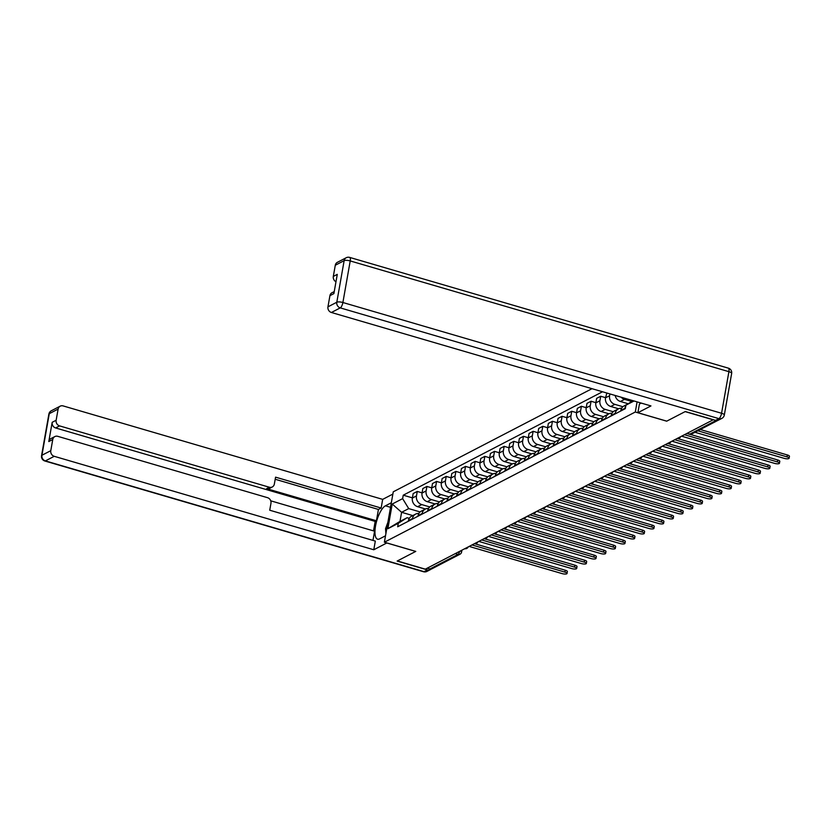 <?xml version="1.0" encoding="UTF-8"?>
<svg xmlns="http://www.w3.org/2000/svg" width="831" height="831" viewBox="0 0 831 831"><rect width="100%" height="100%" fill="white"/><g stroke="black" fill="none" stroke-linecap="round" stroke-linejoin="round"><path stroke-width="1.25" d="M591.984 388.69L393.26 491.817L384.379 542.217L635.3 412.01L666.691 421.182L685.139 411.615L713.154 419.811L425.337 569.162L397.322 560.967L415.77 551.4L384.379 542.217M455.284 553.623L457.995 554.422A3.116 2.794 -117.4 0 0 459.959 554.246L431.912 568.799A3.116 2.794 -117.4 0 1 429.959 568.965L457.995 554.422A3.116 1.06 -73.7 0 0 459.647 551.358M427.238 568.175L429.959 568.965M627.852 403.97L623.998 405.975A7.178 6.419 62.6 0 0 620.819 410.441L624.912 408.322A7.178 6.419 -117.4 0 1 625.795 405.985M624.912 408.322L624.808 408.904M620.819 410.441L620.715 411.033M631.778 401.477L624.528 399.358A7.178 6.419 -117.4 0 1 621.183 397.228M615.148 413.921L615.252 413.339A7.178 6.419 -117.4 0 1 618.42 408.862A7.178 6.419 -117.4 0 1 621.63 408.229M615.179 395.473A7.178 6.419 62.6 0 0 620.445 401.477L628.205 403.752M618.42 408.862L614.338 410.981A7.178 6.419 62.6 0 0 611.169 415.458L611.065 416.04M622.897 406.712L614.867 404.365A7.178 6.419 -117.4 0 1 609.59 395.712L609.902 393.925M605.498 418.928L605.591 418.346A7.178 6.419 -117.4 0 1 608.77 413.869A7.178 6.419 -117.4 0 1 611.98 413.236M606.879 393.042L605.498 397.831A7.178 6.419 62.6 0 0 610.785 406.484L618.596 408.769M608.77 413.869L604.688 415.988A7.178 6.419 62.6 0 0 601.509 420.465L601.405 421.047M613.236 411.729L605.217 409.382A7.178 6.419 -117.4 0 1 599.93 400.729L600.72 396.242L596.637 398.361L595.848 402.848A7.178 6.419 62.6 0 0 601.125 411.501L608.946 413.786M595.837 423.945L595.941 423.353A7.178 6.419 -117.4 0 1 599.109 418.886A7.178 6.419 -117.4 0 1 602.319 418.253M605.529 397.654L600.72 396.242M599.109 418.886L595.027 421.005A7.178 6.419 62.6 0 0 591.859 425.472L591.755 426.064M603.576 416.736L595.557 414.389A7.178 6.419 -117.4 0 1 590.28 405.736L591.07 401.259L586.977 403.378L586.187 407.855A7.178 6.419 62.6 0 0 591.475 416.508L599.286 418.793M586.177 428.952L586.281 428.37A7.178 6.419 -117.4 0 1 589.459 423.893A7.178 6.419 -117.4 0 1 592.659 423.259M595.879 402.661L591.07 401.259M589.459 423.893L585.367 426.012A7.178 6.419 62.6 0 0 582.199 430.489L582.095 431.071M593.926 421.743L585.907 419.406A7.178 6.419 -117.4 0 1 580.62 410.743L581.409 406.266L577.327 408.385L576.537 412.872A7.178 6.419 62.6 0 0 581.814 421.525L589.636 423.81M576.527 433.959L576.631 433.377A7.178 6.419 -117.4 0 1 579.799 428.9A7.178 6.419 -117.4 0 1 583.009 428.277M586.219 407.678L581.409 406.266M579.799 428.9L575.717 431.019A7.178 6.419 62.6 0 0 572.549 435.496L572.445 436.078M584.266 426.76L576.247 424.412A7.178 6.419 -117.4 0 1 570.959 415.76L571.749 411.272L567.666 413.391L566.877 417.879A7.178 6.419 62.6 0 0 572.164 426.532L579.976 428.817M566.867 438.976L566.971 438.384A7.178 6.419 -117.4 0 1 570.149 433.917A7.178 6.419 -117.4 0 1 573.348 433.283M576.569 412.685L571.749 411.272M570.149 433.917L566.056 436.036A7.178 6.419 62.6 0 0 562.888 440.503L562.784 441.095M574.616 431.767L566.586 429.419A7.178 6.419 -117.4 0 1 561.309 420.766L562.099 416.289L558.017 418.409L557.227 422.886A7.178 6.419 62.6 0 0 562.504 431.538L570.315 433.824M557.217 443.983L557.321 443.401A7.178 6.419 -117.4 0 1 560.489 438.924A7.178 6.419 -117.4 0 1 563.698 438.29M566.908 417.692L562.099 416.289M560.489 438.924L556.406 441.043A7.178 6.419 62.6 0 0 553.228 445.52L553.124 446.102M564.955 436.784L556.936 434.436A7.178 6.419 -117.4 0 1 551.649 425.784L552.438 421.296L548.356 423.415L547.567 427.903A7.178 6.419 62.6 0 0 552.854 436.555L560.665 438.841M547.556 448.989L547.66 448.408A7.178 6.419 -117.4 0 1 550.828 443.931A7.178 6.419 -117.4 0 1 554.038 443.307M557.258 422.709L552.438 421.296M550.828 443.931L546.746 446.06A7.178 6.419 62.6 0 0 543.578 450.527L543.474 451.108M555.305 441.791L547.276 439.443A7.178 6.419 -117.4 0 1 541.999 430.79L542.788 426.313L538.706 428.432L537.906 432.909A7.178 6.419 62.6 0 0 543.194 441.562L551.005 443.847M537.906 454.006L538.01 453.425A7.178 6.419 -117.4 0 1 541.178 448.948A7.178 6.419 -117.4 0 1 544.388 448.314M547.598 427.716L542.788 426.313M541.178 448.948L537.096 451.067A7.178 6.419 62.6 0 0 533.918 455.544L533.814 456.126M545.645 446.798L537.626 444.45A7.178 6.419 -117.4 0 1 532.339 435.797L533.128 431.32L529.046 433.439L528.256 437.916A7.178 6.419 62.6 0 0 533.544 446.569L541.355 448.854M528.246 459.013L528.35 458.432A7.178 6.419 -117.4 0 1 531.518 453.955A7.178 6.419 -117.4 0 1 534.728 453.321M537.948 432.722L533.128 431.32M531.518 453.955L527.436 456.074A7.178 6.419 62.6 0 0 524.268 460.551L524.164 461.132M535.995 451.815L527.965 449.467A7.178 6.419 -117.4 0 1 522.689 440.814L523.478 436.327L519.385 438.446L518.596 442.933A7.178 6.419 62.6 0 0 523.883 451.586L531.695 453.871M518.596 464.03L518.689 463.438A7.178 6.419 -117.4 0 1 521.868 458.972A7.178 6.419 -117.4 0 1 525.078 458.338M528.287 437.74L523.478 436.327M521.868 458.972L517.775 461.091A7.178 6.419 62.6 0 0 514.607 465.557L514.503 466.149M526.335 456.821L518.315 454.474A7.178 6.419 -117.4 0 1 513.028 445.821L513.818 441.344L509.735 443.463L508.946 447.94A7.178 6.419 62.6 0 0 514.223 456.593L522.045 458.878M508.936 469.037L509.039 468.455A7.178 6.419 -117.4 0 1 512.208 463.978A7.178 6.419 -117.4 0 1 515.417 463.345M518.627 442.746L513.818 441.344M512.208 463.978L508.125 466.098A7.178 6.419 62.6 0 0 504.957 470.575L504.853 471.156M516.674 461.828L508.655 459.491A7.178 6.419 -117.4 0 1 503.368 450.828L504.168 446.351L500.075 448.47L499.286 452.957A7.178 6.419 62.6 0 0 504.573 461.61L512.384 463.895M499.275 474.044L499.379 473.462A7.178 6.419 -117.4 0 1 502.558 468.985A7.178 6.419 -117.4 0 1 505.757 468.362M508.977 447.764L504.168 446.351M502.558 468.985L498.465 471.104A7.178 6.419 62.6 0 0 495.297 475.581L495.193 476.163M507.024 466.845L499.005 464.498A7.178 6.419 -117.4 0 1 493.718 455.845L494.507 451.358L490.425 453.477L489.636 457.964A7.178 6.419 62.6 0 0 494.912 466.617L502.734 468.902M489.625 479.061L489.729 478.469A7.178 6.419 -117.4 0 1 492.897 474.002A7.178 6.419 -117.4 0 1 496.107 473.369M499.317 452.77L494.507 451.358M492.897 474.002L488.815 476.121A7.178 6.419 62.6 0 0 485.647 480.588L485.543 481.18M497.364 471.852L489.345 469.505A7.178 6.419 -117.4 0 1 484.058 460.852L484.847 456.375L480.765 458.494L479.975 462.971A7.178 6.419 62.6 0 0 485.262 471.624L493.074 473.909M479.965 484.068L480.069 483.486A7.178 6.419 -117.4 0 1 483.247 479.009A7.178 6.419 -117.4 0 1 486.447 478.376M489.667 457.777L484.847 456.375M483.247 479.009L479.155 481.128A7.178 6.419 62.6 0 0 475.986 485.605L475.883 486.187M487.714 476.869L479.684 474.522A7.178 6.419 -117.4 0 1 474.408 465.869L475.197 461.382L471.115 463.501L470.325 467.988A7.178 6.419 62.6 0 0 475.602 476.641L483.413 478.926M470.315 489.075L470.419 488.493A7.178 6.419 -117.4 0 1 473.587 484.016A7.178 6.419 -117.4 0 1 476.797 483.393M480.006 462.794L475.197 461.382M473.587 484.016L469.505 486.145A7.178 6.419 62.6 0 0 466.326 490.612L466.222 491.194M478.054 481.876L470.034 479.529A7.178 6.419 -117.4 0 1 464.747 470.876L465.537 466.399L461.454 468.518L460.665 472.995A7.178 6.419 62.6 0 0 465.952 481.648L473.763 483.933M460.654 494.092L460.758 493.51A7.178 6.419 -117.4 0 1 463.927 489.033A7.178 6.419 -117.4 0 1 467.136 488.399M470.356 467.801L465.537 466.399M463.927 489.033L459.844 491.152A7.178 6.419 62.6 0 0 456.676 495.629L456.572 496.211M468.404 486.883L460.374 484.535A7.178 6.419 -117.4 0 1 455.097 475.883L455.887 471.406L451.794 473.525L451.004 478.002A7.178 6.419 62.6 0 0 456.292 486.654L464.103 488.94M451.004 499.099L451.108 498.517A7.178 6.419 -117.4 0 1 454.277 494.04A7.178 6.419 -117.4 0 1 457.486 493.406M460.696 472.808L455.887 471.406M454.277 494.04L450.194 496.159A7.178 6.419 62.6 0 0 447.016 500.636L446.912 501.218M458.743 491.9L450.724 489.552A7.178 6.419 -117.4 0 1 445.437 480.9L446.226 476.412L442.144 478.531L441.354 483.019A7.178 6.419 62.6 0 0 446.642 491.672L454.453 493.957M441.344 504.116L441.448 503.524A7.178 6.419 -117.4 0 1 444.616 499.057A7.178 6.419 -117.4 0 1 447.826 498.423M451.046 477.825L446.226 476.412M444.616 499.057L440.534 501.176A7.178 6.419 62.6 0 0 437.366 505.643L437.262 506.235M449.093 496.907L441.064 494.559A7.178 6.419 -117.4 0 1 435.787 485.906L436.576 481.429L432.484 483.549L431.694 488.026A7.178 6.419 62.6 0 0 436.981 496.678L444.793 498.964M431.694 509.123L431.788 508.541A7.178 6.419 -117.4 0 1 434.966 504.064A7.178 6.419 -117.4 0 1 438.176 503.43M441.386 482.832L436.576 481.429M434.966 504.064L430.874 506.183A7.178 6.419 62.6 0 0 427.705 510.66L427.601 511.242M439.433 501.914L431.414 499.576A7.178 6.419 -117.4 0 1 426.126 490.913L426.916 486.436L422.834 488.555L422.044 493.043A7.178 6.419 62.6 0 0 427.321 501.695L435.143 503.981M422.034 514.129L422.138 513.548A7.178 6.419 -117.4 0 1 425.306 509.071A7.178 6.419 -117.4 0 1 428.516 508.447M431.725 487.839L426.916 486.436M425.306 509.071L421.224 511.19A7.178 6.419 62.6 0 0 418.055 515.667L417.951 516.248M429.772 506.931L421.753 504.583A7.178 6.419 -117.4 0 1 416.466 495.93L417.266 491.443L413.173 493.562L412.384 498.049A7.178 6.419 62.6 0 0 417.671 506.702L425.482 508.988M412.373 519.146L412.477 518.554A7.178 6.419 -117.4 0 1 415.656 514.088A7.178 6.419 -117.4 0 1 418.855 513.454M422.075 492.856L417.266 491.443M415.656 514.088L411.563 516.207A7.178 6.419 62.6 0 0 408.395 520.673L408.291 521.266M634.032 400.989L625.93 405.185L633.014 400.687M412.789 515.573L401.602 512.301L399.991 521.411L407.117 517.713L398.278 523.322L397.675 526.771L625.327 408.634L625.93 405.185M398.278 523.322L387.88 528.713L392.232 504.033L402.63 498.631L408.717 508.603L401.602 512.301L392.232 504.033M602.517 391.775L403.243 495.183L402.63 498.631M637.086 401.882L635.3 412.01M420.122 511.938L408.717 508.603M407.117 517.713L409.278 518.347M412.415 497.862L403.243 495.183M399.991 521.411L387.88 528.713M700.325 429.513L787.341 454.962A3.584 1.039 10 0 1 789.45 456.323L789.118 458.234A3.584 1.039 -170 0 0 787.009 456.873L697.853 430.801M694.996 432.276L784.152 458.348A3.584 1.039 -170 0 0 789.118 458.234M690.021 434.333L777.681 459.969A3.584 1.039 10 0 1 779.79 461.33L779.457 463.241A3.584 1.039 -170 0 0 777.349 461.88L684.432 434.706M681.586 436.192L774.502 463.366A3.584 1.039 -170 0 0 779.457 463.241M677.545 438.519L768.031 464.986A3.584 1.039 10 0 1 770.14 466.347L769.797 468.258A3.584 1.039 -170 0 0 767.688 466.897L674.782 439.724M671.926 441.199L764.842 468.372A3.584 1.039 -170 0 0 769.797 468.258M641.252 403.097L639.423 404.043L637.896 412.716L650.953 405.933L331.403 312.487A4.674 4.186 -117.4 0 1 327.954 306.836L329.928 295.67A4.674 4.186 -117.4 0 1 331.995 292.751L334.249 291.588M715.595 420.372L718.929 418.637A4.674 4.186 62.6 0 0 721.869 418.377L718.524 420.112A4.674 4.186 -117.4 0 1 715.595 420.372L685.326 411.522L666.753 421.151L637.896 412.716M335.973 281.751A4.674 4.186 -117.4 0 1 333.314 276.422L335.288 265.255A4.674 4.186 -117.4 0 1 337.355 262.336L346.205 257.745A4.674 4.186 62.6 0 0 344.138 260.664L335.288 265.255M329.928 295.67L333.885 293.613L337.282 274.365L333.314 276.422M386.851 542.944L373.784 549.769L54.233 456.312L45.383 460.904L424.059 571.655L427.404 569.921L397.135 561.07L415.708 551.431L386.851 542.986M385.501 535.808L379.59 538.883A17.544 5.962 -73.7 0 1 377.575 539.194A17.544 5.962 -73.7 0 1 376.079 523.333A17.544 5.962 -73.7 0 1 385.418 505.819L391.339 502.745M392.866 494.081L382.675 499.369L381.149 508.032L275.57 477.16L274.344 484.068A4.674 4.186 62.6 0 1 269.348 487.236L59.593 425.898L55.635 427.955A4.674 4.186 -117.4 0 1 52.187 422.304L48.79 441.562A4.674 4.186 -117.4 0 1 50.857 438.643L54.825 436.587A4.674 4.186 62.6 0 0 52.758 439.506L50.784 450.672A4.674 4.186 62.6 0 0 54.233 456.312M373.514 530.884L375.186 521.411L376.433 520.767L378.427 509.445L381.149 508.032M372.963 540.41L374.584 531.196L270.74 500.823M54.825 436.587A4.674 4.186 62.6 0 1 57.755 436.327L267.509 497.676A4.674 4.186 62.6 0 1 270.958 503.316L269.732 510.224L375.321 541.095L373.784 549.769M382.675 499.369L63.114 405.912A4.674 4.186 62.6 0 0 58.118 409.081L56.144 420.257A4.674 4.186 62.6 0 0 59.593 425.898M427.404 569.921A4.674 4.186 62.6 0 0 431.206 569.038M376.433 520.767L266.626 488.649L269.348 487.236M375.186 521.411L55.635 427.955M378.427 509.445L275.196 479.258M272.277 486.987L269.556 488.399A4.674 4.186 -117.4 0 1 266.626 488.649M385.906 533.533L385.532 528.661L387.88 522.367M667.895 443.536L758.371 469.993A3.584 1.039 10 0 1 760.479 471.354L760.147 473.265A3.584 1.039 -170 0 0 758.038 471.904L665.122 444.73M662.276 446.205L755.192 473.379A3.584 1.039 -170 0 0 760.147 473.265M658.235 448.543L748.721 475A3.584 1.039 10 0 1 750.829 476.371L750.486 478.272A3.584 1.039 -170 0 0 748.378 476.911L655.462 449.737M652.615 451.223L745.532 478.396A3.584 1.039 -170 0 0 750.486 478.272M648.575 453.549L739.06 480.017A3.584 1.039 10 0 1 741.169 481.378L740.837 483.289A3.584 1.039 -170 0 0 738.728 481.928L645.812 454.754M642.965 456.229L735.882 483.403A3.584 1.039 -170 0 0 740.837 483.289M638.925 458.567L729.41 485.024A3.584 1.039 10 0 1 731.519 486.384L731.176 488.296A3.584 1.039 -170 0 0 729.067 486.935L636.151 459.761M633.305 461.236L726.221 488.41A3.584 1.039 -170 0 0 731.176 488.296M629.264 463.573L719.75 490.041A3.584 1.039 10 0 1 721.859 491.401L721.526 493.313A3.584 1.039 -170 0 0 719.417 491.952L626.501 464.778M623.655 466.253L716.571 493.427A3.584 1.039 -170 0 0 721.526 493.313M619.614 468.591L710.1 495.047A3.584 1.039 10 0 1 712.209 496.408L711.866 498.32A3.584 1.039 -170 0 0 709.757 496.959L616.841 469.785M613.995 471.26L706.911 498.434A3.584 1.039 -170 0 0 711.866 498.32M609.954 473.597L700.44 500.054A3.584 1.039 10 0 1 702.548 501.415L702.216 503.326A3.584 1.039 -170 0 0 700.107 501.966L607.191 474.792M604.345 476.277L697.251 503.451A3.584 1.039 -170 0 0 702.216 503.326M600.304 478.604L690.779 505.071A3.584 1.039 10 0 1 692.888 506.432L692.555 508.343A3.584 1.039 -170 0 0 690.447 506.983L597.531 479.809M594.684 481.284L687.601 508.458A3.584 1.039 -170 0 0 692.555 508.343M590.644 483.621L681.129 510.078A3.584 1.039 10 0 1 683.238 511.439L682.895 513.35A3.584 1.039 -170 0 0 680.786 511.989L587.881 484.816M585.024 486.291L677.94 513.465A3.584 1.039 -170 0 0 682.895 513.35M580.994 488.628L671.469 515.085A3.584 1.039 10 0 1 673.577 516.456L673.245 518.357A3.584 1.039 -170 0 0 671.136 516.996L578.22 489.823M575.374 491.308L668.29 518.482A3.584 1.039 -170 0 0 673.245 518.357M571.333 493.635L661.819 520.102A3.584 1.039 10 0 1 663.927 521.463L663.585 523.374A3.584 1.039 -170 0 0 661.476 522.013L568.56 494.84M565.714 496.315L658.63 523.488A3.584 1.039 -170 0 0 663.585 523.374M561.673 498.652L652.158 525.109A3.584 1.039 10 0 1 654.267 526.47L653.935 528.381A3.584 1.039 -170 0 0 651.826 527.02L558.91 499.846M556.064 501.322L648.98 528.495A3.584 1.039 -170 0 0 653.935 528.381M552.023 503.659L642.508 530.126A3.584 1.039 10 0 1 644.617 531.487L644.274 533.398A3.584 1.039 -170 0 0 642.166 532.037L549.249 504.864M546.403 506.339L639.319 533.512A3.584 1.039 -170 0 0 644.274 533.398M542.363 508.676L632.848 535.133A3.584 1.039 10 0 1 634.957 536.494L634.624 538.405A3.584 1.039 -170 0 0 632.516 537.044L539.599 509.87M536.753 511.345L629.669 538.519A3.584 1.039 -170 0 0 634.624 538.405M532.713 513.683L623.198 540.14A3.584 1.039 10 0 1 625.307 541.5L624.964 543.412A3.584 1.039 -170 0 0 622.855 542.051L529.939 514.877M527.093 516.363L620.009 543.526A3.584 1.039 -170 0 0 624.964 543.412M523.052 518.689L613.538 545.157A3.584 1.039 10 0 1 615.646 546.518L615.314 548.429A3.584 1.039 -170 0 0 613.205 547.068L520.289 519.894M517.443 521.369L610.349 548.543A3.584 1.039 -170 0 0 615.314 548.429M513.402 523.707L603.877 550.164A3.584 1.039 10 0 1 605.986 551.524L605.654 553.436A3.584 1.039 -170 0 0 603.545 552.075L510.629 524.901M507.783 526.376L600.699 553.55A3.584 1.039 -170 0 0 605.654 553.436M503.742 528.713L594.227 555.17A3.584 1.039 10 0 1 596.336 556.541L595.993 558.442A3.584 1.039 -170 0 0 593.885 557.082L500.979 529.908M498.122 531.393L591.038 558.567A3.584 1.039 -170 0 0 595.993 558.442M494.092 533.72L584.567 560.187A3.584 1.039 10 0 1 586.676 561.548L586.343 563.46A3.584 1.039 -170 0 0 584.235 562.099L491.318 534.925M488.472 536.4L581.388 563.574A3.584 1.039 -170 0 0 586.343 563.46M484.431 538.737L574.917 565.194A3.584 1.039 10 0 1 577.026 566.555L576.683 568.466A3.584 1.039 -170 0 0 574.574 567.106L481.658 539.932M478.812 541.407L571.728 568.581A3.584 1.039 -170 0 0 576.683 568.466M474.771 543.744L565.257 570.211A3.584 1.039 10 0 1 567.365 571.572L567.033 573.483A3.584 1.039 -170 0 0 564.924 572.112L472.008 544.949M469.162 546.424L562.078 573.598A3.584 1.039 -170 0 0 567.033 573.483M417.671 506.702L421.753 504.583M427.321 501.695L431.414 499.576M436.981 496.678L441.064 494.559M446.642 491.672L450.724 489.552M456.292 486.654L460.374 484.535M465.952 481.648L470.034 479.529M475.602 476.641L479.684 474.522M485.262 471.624L489.345 469.505M494.912 466.617L499.005 464.498M504.573 461.61L508.655 459.491M514.223 456.593L518.315 454.474M523.883 451.586L527.965 449.467M533.544 446.569L537.626 444.45M543.194 441.562L547.276 439.443M552.854 436.555L556.936 434.436M562.504 431.538L566.586 429.419M572.164 426.532L576.247 424.412M581.814 421.525L585.907 419.406M591.475 416.508L595.557 414.389M601.125 411.501L605.217 409.382M610.785 406.484L614.867 404.365M620.445 401.477L624.528 399.358M418.055 515.667L422.138 513.548M427.705 510.66L431.788 508.541M437.366 505.643L441.448 503.524M447.016 500.636L451.108 498.517M456.676 495.629L460.758 493.51M466.326 490.612L470.419 488.493M475.986 485.605L480.069 483.486M485.647 480.588L489.729 478.469M495.297 475.581L499.379 473.462M504.957 470.575L509.039 468.455M514.607 465.557L518.689 463.438M524.268 460.551L528.35 458.432M533.918 455.544L538.01 453.425M543.578 450.527L547.66 448.408M553.228 445.52L557.321 443.401M562.888 440.503L566.971 438.384M572.549 435.496L576.631 433.377M582.199 430.489L586.281 428.37M591.859 425.472L595.941 423.353M601.509 420.465L605.591 418.346M611.169 415.458L615.252 413.339M408.395 520.673L412.477 518.554M422.044 493.043L426.126 490.913M431.694 488.026L435.787 485.906M441.354 483.019L445.437 480.9M451.004 478.002L455.097 475.883M460.665 472.995L464.747 470.876M470.325 467.988L474.408 465.869M479.975 462.971L484.058 460.852M489.636 457.964L493.718 455.845M499.286 452.957L503.368 450.828M508.946 447.94L513.028 445.821M518.596 442.933L522.689 440.814M528.256 437.916L532.339 435.797M537.906 432.909L541.999 430.79M547.567 427.903L551.649 425.784M557.227 422.886L561.309 420.766M566.877 417.879L570.959 415.76M576.537 412.872L580.62 410.743M586.187 407.855L590.28 405.736M595.848 402.848L599.93 400.729M605.498 397.831L609.59 395.712M412.384 498.049L416.466 495.93M686.822 433.47L689.377 434.218A3.116 1.06 -73.7 0 0 689.74 434.166L716.093 420.486M687.019 433.367L689.74 434.166A3.116 2.794 -117.4 0 0 691.693 433.99L718.026 420.33M461.911 550.184L461.589 552.023A3.116 0.904 -170 0 0 460.301 551.015M787.009 456.873L787.341 454.962M777.349 461.88L777.681 459.969M767.688 466.897L768.031 464.986M721.869 418.377A4.674 4.674 0 0 0 724.32 415.043A4.674 1.361 10 0 0 721.568 413.267A4.674 1.589 106.3 0 1 718.929 418.637L340.253 307.885A4.674 1.589 106.3 0 0 342.891 302.515L721.568 413.267L728.901 371.675L350.215 260.934L342.891 302.515A4.674 1.361 -170 0 0 336.804 302.245L344.138 260.664A4.674 1.361 10 0 1 350.215 260.934A4.674 1.589 106.3 0 0 349.674 257.402A4.674 4.674 0 0 0 346.205 257.745M327.954 306.836L336.804 302.245A4.674 4.186 62.6 0 0 340.253 307.885L331.403 312.487M728.361 368.154A4.674 1.589 106.3 0 1 728.901 371.675A4.674 1.361 -170 0 1 731.654 373.451A4.674 4.674 0 0 0 728.361 368.154L349.674 257.402M52.758 439.506L48.79 441.562M52.187 422.304L56.144 420.257M58.118 409.081L49.268 413.682L41.934 455.263L50.784 450.672M390.528 507.315L385.418 505.819M49.268 413.682A4.674 4.186 -117.4 0 1 51.335 410.763A4.674 4.674 0 0 0 48.884 414.098A4.674 1.361 10 0 1 49.268 413.682M41.934 455.263A4.674 1.361 -170 0 0 41.55 455.689A4.674 4.674 0 0 0 44.843 460.987A4.674 1.589 106.3 0 0 45.383 460.904A4.674 4.186 -117.4 0 1 41.934 455.263M430.333 569.661L426.999 571.396A4.674 4.186 -117.4 0 1 424.059 571.655A4.674 1.589 106.3 0 1 423.53 571.738L44.843 460.987M758.038 471.904L758.371 469.993M748.378 476.911L748.721 475M738.728 481.928L739.06 480.017M729.067 486.935L729.41 485.024M719.417 491.952L719.75 490.041M709.757 496.959L710.1 495.047M700.107 501.966L700.44 500.054M690.447 506.983L690.779 505.071M680.786 511.989L681.129 510.078M671.136 516.996L671.469 515.085M661.476 522.013L661.819 520.102M651.826 527.02L652.158 525.109M642.166 532.037L642.508 530.126M632.516 537.044L632.848 535.133M622.855 542.051L623.198 540.14M613.205 547.068L613.538 545.157M603.545 552.075L603.877 550.164M593.885 557.082L594.227 555.17M584.235 562.099L584.567 560.187M574.574 567.106L574.917 565.194M564.924 572.112L565.257 570.211M677.182 438.477A3.116 3.116 0 0 0 680.631 436.68M667.532 443.484A3.116 3.116 0 0 0 670.981 441.697M657.872 448.491A3.116 3.116 0 0 0 661.32 446.704M648.222 453.508A3.116 3.116 0 0 0 651.67 451.711M638.561 458.515A3.116 3.116 0 0 0 642.01 456.728M628.901 463.521A3.116 3.116 0 0 0 632.36 461.735M619.251 468.539A3.116 3.116 0 0 0 622.699 466.742M609.59 473.545A3.116 3.116 0 0 0 613.039 471.759M599.94 478.563A3.116 3.116 0 0 0 603.389 476.765M590.28 483.569A3.116 3.116 0 0 0 593.729 481.783M580.63 488.576A3.116 3.116 0 0 0 584.079 486.789M570.97 493.593A3.116 3.116 0 0 0 574.418 491.796M561.32 498.6A3.116 3.116 0 0 0 564.768 496.813M551.659 503.607A3.116 3.116 0 0 0 555.108 501.82M541.999 508.624A3.116 3.116 0 0 0 545.448 506.827M532.349 513.631A3.116 3.116 0 0 0 535.798 511.844M522.689 518.648A3.116 3.116 0 0 0 526.137 516.851M513.039 523.655A3.116 3.116 0 0 0 516.487 521.868M503.378 528.661A3.116 3.116 0 0 0 506.827 526.875M493.728 533.679A3.116 3.116 0 0 0 497.177 531.882M484.068 538.685A3.116 3.116 0 0 0 487.517 536.899M474.408 543.692A3.116 3.116 0 0 0 477.867 541.905M464.758 548.709A3.116 3.116 0 0 0 468.206 546.912M459.959 554.246A3.116 3.116 0 0 0 461.589 552.023M689.377 434.218A3.116 3.116 0 0 0 691.693 433.99M724.32 415.043L731.654 373.451M60.185 406.172L51.335 410.763M48.884 414.098L41.55 455.689M423.53 571.738A4.674 4.674 0 0 0 426.999 571.396"/></g></svg>
